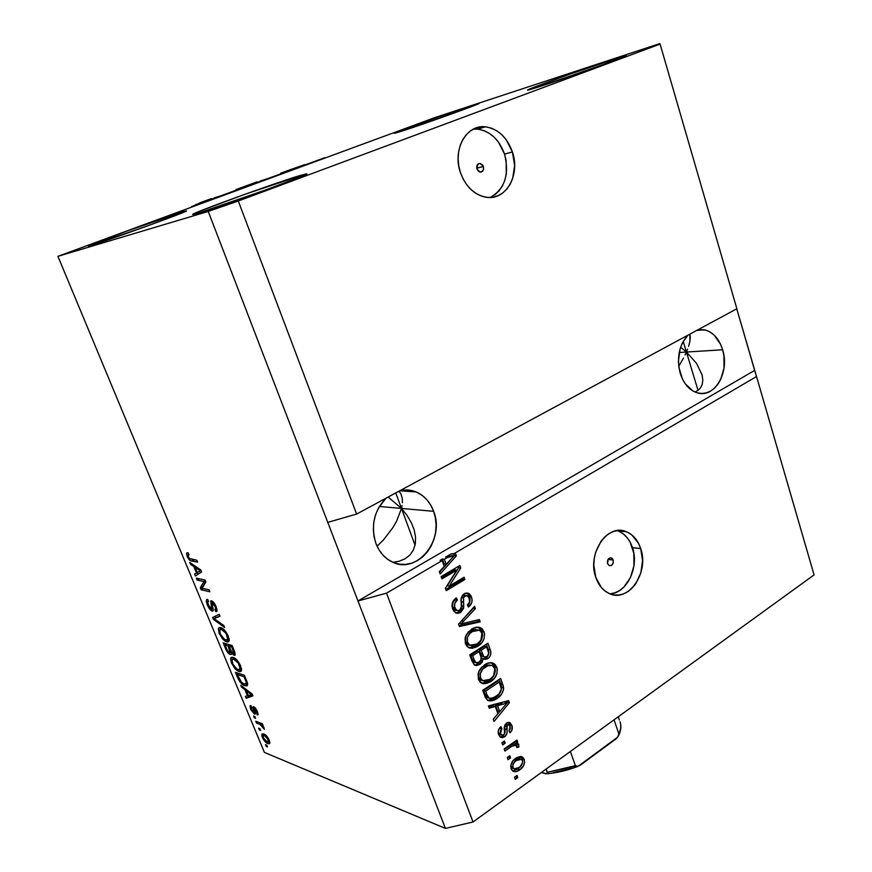 <?xml version="1.0" encoding="UTF-8"?>
<svg xmlns="http://www.w3.org/2000/svg" width="872" height="872" viewBox="0 0 872 872"><rect width="100%" height="100%" fill="white"/><g stroke="black" fill="none" stroke-linecap="round" stroke-linejoin="round"><path stroke-width="1.31" d="M324.733 157.712L191.687 206.511L324.733 157.712M304.742 164.623L290.943 169.44L304.742 164.623M280.904 173.844L280.664 173.212L290.943 169.44L280.664 173.212L280.904 173.844M286.877 171.653L280.664 173.212L286.877 171.653M289.308 170.759L286.735 171.272L290.55 169.887L289.308 170.759M298.834 167.261L290.55 169.887L298.834 167.25M269.699 177.953L298.464 167.402L269.699 177.953M260.205 181.027L268.271 178.455L260.205 181.027M263.148 180.09L260.608 180.853L263.148 180.09M257.131 181.834L235.843 189.638L236.083 190.281L235.843 189.638L257.131 181.834M241.838 188.178L235.843 189.638L241.838 188.178M244.356 187.251L241.686 187.785L245.621 186.368L244.356 187.251M253.599 183.861L245.621 186.368L253.599 183.861M223.188 195.012L253.174 184.014L223.188 195.012M214 197.955L221.75 195.524L214 197.955M217.117 196.985L214.468 197.77L217.117 196.985M211.34 198.62L200.298 202.664L211.34 198.62M195.633 205.062L200.298 202.664L195.633 205.062M203.329 202.239L195.481 204.669L203.329 202.239M483.382 166.476L476.722 168.22L483.382 166.476L483.415 169.811L481.54 171.948L478.859 171.642L476.93 169.059C476.276 165.56 477.333 163.674 480.123 163.402L483.382 166.476C484.036 169.986 482.968 171.871 480.167 172.122L476.93 169.059L477.649 164.383L480.123 163.402L482.608 164.971L483.382 166.476M490.293 197.475C504.823 188.973 509.575 174.509 504.539 154.072L512.42 151.957C520.595 175.043 505.793 200.952 486.02 197.236C474.259 194.87 465.735 186.684 460.46 172.678L458.748 165.8L458.116 158.759L458.596 151.859L460.187 145.362L462.803 139.531L466.346 134.593L470.662 130.756L475.589 128.14L480.919 126.854L486.445 126.941L491.95 128.369L497.225 131.083L502.087 134.975L506.327 139.88L512.42 151.957L514.633 165.517L512.66 178.553L510.164 184.286L506.774 189.18L502.621 193.072L497.836 195.797L492.604 197.257L487.121 197.366L481.584 196.135L476.232 193.573L471.251 189.791L466.847 184.919L463.206 179.142L460.46 172.678C452.154 149.886 466.389 124.173 485.399 126.822C498.021 128.816 507.035 137.198 512.42 151.957L504.539 154.072C499.166 139.433 490.195 131.127 477.616 129.154L473.245 129.187M613.158 560.02L608.024 559.41L613.158 560.02L613.179 563.083L611.544 565.394L609.223 565.612L607.555 563.595C607.108 559.682 608.394 557.808 611.403 557.96L613.158 560.02C613.605 563.933 612.318 565.808 609.299 565.645L607.555 563.595L608.187 559.159L610.335 557.797L612.493 558.778L613.158 560.02M610.019 593.865C626.87 593.243 639.405 567.04 632.473 547.681L640.691 548.553C649.444 572.337 628.548 603.064 609.365 593.592C603.119 590.736 598.595 585.33 595.794 577.373L593.81 565.045L594.246 558.625L595.62 552.368L600.95 541.338L604.688 536.989L608.939 533.664L613.539 531.473L618.303 530.492L623.055 530.765L627.611 532.258L631.797 534.907L638.457 543.212L640.691 548.553L642.566 560.587L640.833 572.948L635.732 583.815L632.124 588.175L627.982 591.576L623.458 593.887L618.728 595.031L613.953 594.922L609.343 593.581L605.048 591.042L601.266 587.401L595.794 577.373C586.834 553.557 607.566 523.08 626.227 531.669C632.996 534.46 637.813 540.095 640.691 548.553L632.473 547.681C629.606 539.278 624.799 533.686 618.052 530.906L617.202 530.612M690.297 337.061L689.861 334.14L689.916 341.323L690.297 337.061M688.597 346.38L689.916 341.323L688.597 346.38M686.438 352.037L687.616 349.149L686.438 352.037L679.223 352.484L686.438 352.037L683.212 341.366L686.438 352.037L696.554 363.384L702.091 374.884L702.832 380.138L702.124 384.77L700.009 388.607L695.267 392.138L700.009 388.607L702.124 384.77L702.832 380.138L702.091 374.884L696.554 363.384L686.438 352.037L698.058 390.482L686.438 352.037L683.365 349.421L686.438 352.037L685.065 355.024L686.438 352.037L722.648 349.781L686.438 352.037M680.28 373.467C676.443 358.109 678.961 345.367 687.812 335.251L682.307 343.099L680.16 348.647L678.427 361.019L678.907 367.363L682.482 379.091L685.425 384.007L693.011 391.038L697.36 392.869L701.862 393.49L706.331 392.88L710.593 391.081L714.506 388.16L717.918 384.225L720.697 379.451L724 368.093L723.956 355.754L722.648 349.781C729.886 371.777 714.822 398.286 697.644 392.945C689.578 390.514 683.79 384.018 680.28 373.467M698.178 329.649L704.467 329.79C713.034 332.079 719.095 338.739 722.648 349.781L720.555 344.244L714.288 335.273L710.353 332.188L706.058 330.205L698.189 329.649M400.913 493.825L398.896 491.241L400.913 493.825L402.21 497.825L400.913 493.825M402.395 502.763L402.21 497.825L402.395 502.763M414.222 530.023L411.333 522.644L407.028 515.363L401.491 508.441L396.64 521.107L392.891 527.636L383.473 539.921L377.075 546.188L383.473 539.921L392.891 527.636L396.64 521.107L401.491 508.441L415.05 545.24L401.491 508.441L388.138 497.051L401.491 508.441L433.624 511.319L430.735 505.128L426.855 499.743L422.135 495.394L416.74 492.233L410.876 490.391L400.128 490.576C405.611 489.399 410.93 489.846 416.075 491.939C424.239 495.525 430.092 501.978 433.624 511.319L401.491 508.441L402.079 505.52L401.491 508.441L379.364 506.458L401.491 508.441L395.768 492.931L401.491 508.441L407.028 515.363L411.333 522.644L414.222 530.023L415.563 537.217L415.301 543.943L413.426 549.949L409.982 554.974L405.099 558.81L398.962 561.296L392.847 562.266L398.962 561.296L405.099 558.81L409.982 554.974L413.426 549.949L415.301 543.943L415.563 537.217M375.963 543.55C370.589 526.089 373.935 510.97 385.98 498.217L378.503 507.962L375.603 514.654L373.848 521.848L373.325 529.26L374.034 536.596L375.963 543.55L379.026 549.851L383.081 555.246L387.986 559.53L393.534 562.549L399.485 564.184L405.633 564.391L411.715 563.181L417.525 560.598L422.822 556.761L427.433 551.812L431.182 545.959L433.929 539.408L435.597 532.411L436.098 525.217L435.433 518.099L433.624 511.319C445.374 539.746 416.783 575.269 391.855 561.808C384.607 558.167 379.309 552.074 375.963 543.55M680.596 347.285L683.365 349.421L680.596 347.285M612.362 59.623L626.172 55.568C629.159 55.514 566.266 78.077 539.299 86.72L602.77 64.724L625.061 56.2L622.663 56.386L569.536 74.284L529.402 89.14L527.811 90.132L529.838 89.642L539.299 86.72L527.505 90.121C525.674 89.772 583.989 68.834 612.362 59.623L612.787 61.029L612.362 59.623M298.867 175.861L306.737 173.833C311.413 173.735 222.011 206.195 198.598 213.041L267.399 189.344L301.156 176.515L306.148 173.833L244.193 194.554L200.298 210.959L192.767 214.512L198.598 213.041L192.668 214.479C190.292 213.738 272.838 183.774 298.867 175.861L299.379 177.245L298.867 175.861M181.659 212.103L186.423 210.882C190.445 210.61 109.164 240.083 91.876 245.119L148.6 225.51L179.588 213.913L184.886 211.155L127.367 230.895L88.323 245.98C86.197 245.544 162.279 217.978 181.659 212.103L181.986 212.942L181.659 212.103M470.215 106.024L479.153 103.397C481.9 103.234 423.127 124.358 401.872 131.149L455.151 112.641L477.584 103.724L434.736 118.2L397.229 131.977L395.212 133.187L401.872 131.149L394.275 133.34C392.553 133.144 447.728 113.306 470.215 106.024L470.52 106.973L470.215 106.024M683.506 358.065L679.931 364.256L683.506 358.065M678.743 366.12L679.931 364.256L678.743 366.12M356.615 514.066L736.873 308.753L660.093 44.091L238.285 200.996L356.615 514.066L238.285 200.996L208.245 211.427L327.763 522.372L356.615 514.066L736.873 308.753L660.093 44.091L238.285 200.996L208.245 211.427L57.923 256.335L264.412 752.416L445.396 828.4L208.245 211.427L57.923 256.335L434.779 117.633L659.821 43.6L660.093 44.091L659.821 43.6L434.779 117.633L57.923 256.335L264.412 752.416L445.396 828.4L473.016 822.002L814.077 574.91L756.536 376.551L453.32 554.058L455.555 553.644L456.361 555.889L440.186 574.016L439.303 571.618L444.23 566.353L442.137 560.598L386.514 593.156L473.016 822.002L386.514 593.156L357.967 600.961L445.396 828.4L473.016 822.002L814.077 574.91L756.536 376.551L453.32 554.058L451.304 553.785L445.603 557.121L452.012 555.638L445.603 557.121L447.608 557.393L450.105 556.946L448.099 556.674L454.018 555.911L452.012 555.638L454.018 555.911L446.159 564.304L444.153 564.01L442.344 559.028L440.142 560.314L442.137 560.598L444.23 566.353L439.303 571.618L440.186 574.016L456.361 555.889L455.555 553.644L451.304 553.785L445.603 557.121L447.608 557.393L444.339 559.312L442.344 559.028L444.153 564.01L446.159 564.304L444.339 559.312L446.159 564.304L454.018 555.911L447.608 557.393L444.339 559.312L442.344 559.028L440.142 560.314L442.137 560.598L386.514 593.156L357.967 600.961L754.64 370.415L756.536 376.551L736.764 308.808L754.64 370.415L357.967 600.961L327.763 522.372L356.615 514.066M456.884 570.059L441.973 578.91L441.134 576.61L459.838 565.525L460.721 567.955L449.243 586.104L464.068 577.22L464.885 579.499L446.279 590.682L445.385 588.229L456.884 570.059L445.385 588.229L446.279 590.682L464.885 579.499L464.068 577.22L449.243 586.104L460.721 567.955L459.838 565.525L441.134 576.61L441.973 578.91L456.884 570.059L454.868 569.754L456.884 570.059M460.612 612.58L457.037 613.387L453.571 610.891L452.023 605.898L453.473 600.601L456.307 597.865L457.375 599.991L454.77 603.413L454.639 606.825L456.198 610.029L458.639 610.803L460.471 609.757L461.419 607.958L461.092 598.901L462.433 595.347L464.711 593.472L467 592.938L469.518 593.93L470.989 595.849L472.101 599.805L471.774 602.716L468.438 607.065L467.381 604.95L469.594 602.116L469.082 597.669L467.959 596.143L466.324 595.598L463.632 597.32L463.599 608.351L460.612 612.58L463.795 606.498L463.348 597.919L464.961 596.067L467.49 595.849L469.387 598.41C470.27 601.146 469.605 603.326 467.381 604.95L468.438 607.065C471.796 604.59 472.82 601.244 471.501 597.015L468.656 593.374L464.177 593.767C461.43 595.903 460.449 598.901 461.244 602.748C462.127 605.811 461.626 608.351 459.729 610.346L456.95 610.574L454.933 607.882C453.952 604.579 454.759 601.953 457.375 599.991L456.307 597.865C452.47 600.546 451.26 604.263 452.688 609.027L455.718 612.972L460.612 612.58L458.596 612.188L460.612 612.58M480.189 621.878L459.381 626.521L458.53 624.188L474.564 606.302L475.404 608.623L461.081 623.894L479.349 619.556L480.189 621.878L479.349 619.556L461.081 623.894L475.404 608.623L474.564 606.302L458.53 624.188L459.381 626.521L480.189 621.878L478.15 621.485L480.189 621.878M465.365 643.678L465.168 637.476L468.308 631.917L474.913 627.622L479.437 627.328L482.565 629.224L484.57 633.889L484.113 638.555L481.638 642.958L476.962 646.762L472.352 648.31L467.392 646.806L465.365 643.678L468.504 647.569L470.477 648.234L477.834 646.239C483.143 643.035 485.224 638.228 484.069 631.84L480.755 627.829C477.627 626.641 474.521 627.142 471.414 629.344L465.921 635.481L465.365 643.678M478.39 679.288L478.194 673.151L481.3 667.571L487.808 663.2L492.277 662.829L495.361 664.649L497.334 669.238L496.877 673.882L494.435 678.296L489.824 682.144L485.279 683.768L480.385 682.362L478.39 679.288L481.333 683.027L483.437 683.724L490.685 681.61C495.928 678.329 497.977 673.533 496.844 667.222L493.748 663.385C490.62 662.142 487.492 662.666 484.363 664.965L478.946 671.157L478.39 679.288M495.263 706.429L489.247 708.195L488.418 705.917L508.616 700.63L509.379 702.734L494.086 721.438L493.269 719.182L497.923 713.732L495.263 706.429L497.923 713.732L493.269 719.182L494.086 721.438L509.379 702.734L508.616 700.63L488.418 705.917L489.247 708.195L495.263 706.429L493.214 705.851L495.263 706.429M517.761 777.562L515.265 779.35L514.491 777.235L516.987 775.448L517.761 777.562L516.987 775.448L514.491 777.235L515.265 779.35L517.761 777.562L515.69 776.865L517.761 777.562M519.897 769.693L516.235 771.567L513.75 771.557L511.384 769.42L510.73 765.769L513.412 760.231L516.78 757.605L520.464 756.449L523.603 758.193L524.595 762.357L523.385 766.041L519.897 769.693C523.571 767.273 525.02 763.85 524.225 759.436L522.339 756.983L515.603 758.368C511.82 760.787 510.316 764.243 511.112 768.766L512.954 771.186C515.254 772.112 517.576 771.622 519.897 769.693L517.826 769.006L519.897 769.693M510.578 757.899L508.071 759.676L507.286 757.528L509.804 755.762L510.578 757.899L509.804 755.762L507.286 757.528L508.071 759.676L510.578 757.899L508.518 757.234L510.578 757.899M511.57 746.465L504.943 751.108L504.158 748.961L516.911 740.045L517.685 742.181L515.668 743.598L518.6 744.099L518.873 747.032L516.78 747.5L516.322 745.571L515.265 744.895L511.57 746.465L515.853 745.102L516.78 747.5L518.873 747.032L518.142 743.685L515.668 743.598L517.685 742.181L516.911 740.045L504.158 748.961L504.943 751.108L511.57 746.465L509.51 745.822L511.57 746.465M505.204 743.173L502.686 744.939L501.891 742.781L504.419 741.026L505.204 743.173L504.419 741.026L501.891 742.781L502.686 744.939L505.204 743.173L503.155 742.541L505.204 743.173M504.637 736.84L502.327 737.723L499.896 736.764L498.315 733.592L498.413 730.235L500.888 726.605L501.901 728.611L500.386 730.812L500.517 733.483L501.945 735.205L503.536 734.9L504.55 733.45L504.932 724.872L507.297 722.637L509.738 722.605L512.028 725.82L511.864 730.398L510.011 732.774L508.997 730.791L510.24 728.927L510.076 726.692L508.768 724.894L507.242 725.319L506.948 733.581L504.637 736.84C506.861 734.987 507.602 732.513 506.872 729.395L506.719 726.485L507.537 725.068L508.932 724.981L510.076 726.692L508.997 730.791L510.011 732.774C512.245 730.725 512.867 728.251 511.875 725.351L509.967 722.725L506.501 723.084C504.387 725.199 503.711 727.869 504.485 731.085L504.517 733.603L503.536 734.9L501.629 735.063L500.517 733.483L501.901 728.611L500.888 726.605C498.403 728.807 497.65 731.477 498.621 734.616L500.561 737.287L504.637 736.84L502.577 736.208L504.637 736.84M496.953 698.483L492.255 700.728L487.655 700.38L485.366 697.458L482.707 690.297L500.615 678.438L503.297 686.09L503.547 689.61L501.531 694.221L496.953 698.483C500.855 696.281 503.079 692.76 503.624 687.921L500.615 678.438L482.707 690.297L484.985 696.532L487.764 700.434C490.871 701.437 493.934 700.783 496.953 698.483L494.915 697.938L496.953 698.483M479.862 664.464L476.374 665.587L474.172 664.791L469.746 654.85L487.895 643.231L490.642 650.981L490.674 654.719L489.574 656.976L487.306 658.916L484.897 659.363L483.23 658.654L482.249 662.11L479.862 664.464L483.23 658.654L487.873 658.589C490.74 656.333 491.546 653.411 490.282 649.836L487.895 643.231L469.746 654.85L472.155 661.456L474.695 665.151L479.862 664.464L477.823 663.974L479.862 664.464M204.004 581.537L197.094 580.043L196.309 578.147L204.996 580.011L205.847 582.049L202.097 588.262L209.073 589.843L209.858 591.761L201.138 589.766L200.298 587.739L204.004 581.537L200.298 587.739L201.138 589.766L209.858 591.761L209.073 589.843L202.097 588.262L205.847 582.049L204.996 580.011L196.309 578.147L197.094 580.043L199.426 578.812L197.094 580.043L204.004 581.537L205.334 580.828L204.004 581.537M212.169 611.109L209.596 608.972L207.754 605.866L206.293 601.604L206.708 599.544L207.678 599.413L208.582 601.331L207.71 601.756L207.787 603.544L210.817 608.95L211.972 608.547L210.752 600.895L212.986 601.669L215.667 605.626L217.095 610.531L215.809 611.61L214.904 609.692L215.766 608.994L214.839 605.833L212.975 603.053L211.711 602.803L213.248 609.931L212.169 611.109L213.041 610.901L213.106 608.841L211.733 602.77L215.122 606.476L215.602 609.463L214.904 609.692L215.809 611.61L216.845 611.327L216.136 606.661C214.719 603.38 213.171 601.418 211.504 600.764L210.675 600.972L211.852 609.092L208.343 605.179L207.787 601.615L208.582 601.331L207.678 599.413L206.501 599.74L207.264 604.765L208.026 604.351L207.264 604.765C208.746 608.231 210.381 610.346 212.169 611.109L213.193 610.542L212.169 611.109M224.638 627.469L213.444 619.403L212.637 617.463L219.199 614.335L220.006 616.286L214.022 618.608L223.821 625.507L224.638 627.469L223.821 625.507L214.022 618.608L220.006 616.286L219.199 614.335L212.637 617.463L213.444 619.403L214.414 618.858L213.444 619.403L224.638 627.469M219.177 633.454L218.36 628.548L219.221 627.546L220.627 627.557L223.374 629.039L225.859 631.71L229.183 639.067L229.053 641.105L227.766 641.999L225.292 641.258L222.709 639.1L219.177 633.454L222.709 639.1L226.644 641.847L228.867 641.432L228.279 636.037C225.728 630.903 223.178 628.08 220.627 627.557L218.36 628.548L220.278 627.48L218.36 628.548L219.177 633.454L219.929 633.028L219.177 633.454M231.462 663.003L230.568 658.611L231.276 657.423L232.988 657.368L238.241 661.641L241.533 668.922L241.381 670.884L240.073 671.691L237.576 670.862L234.971 668.639L231.462 663.003L234.971 668.639L238.928 671.484L241.239 671.135L240.65 665.946C238.121 660.845 235.56 657.989 232.988 657.368L230.677 658.229L232.399 657.237L230.677 658.229L231.462 663.003L232.203 662.578L231.462 663.003M260.652 730.453L259.355 729.94L258.613 728.153L259.911 728.665L260.652 730.453L259.911 728.665L258.613 728.153L259.355 729.94L260.216 729.406L259.355 729.94L260.652 730.453M267.835 743.565L263.551 739.674L261.949 736.273L261.894 734.028L265.066 734.616L268.042 737.821L269.851 742.911L269.372 743.74L267.835 743.565L269.655 743.5L269.241 740.132C267.475 736.578 265.655 734.518 263.78 733.93L261.916 733.995L262.341 737.363L263.017 736.938L262.341 737.363C264.118 740.917 265.949 742.988 267.835 743.565L269.851 742.312L267.835 743.565M187.142 556.314L186.543 553.535L188.145 552.804L189.05 554.755L187.894 555.715L189.431 558.483L196.81 560.206L197.606 562.146L190.238 560.478L187.142 556.314C188.734 559.508 190.26 561.077 191.731 561.023L197.606 562.146L196.81 560.206L189.606 558.614L188.167 556.587L187.981 554.984L189.05 554.755L188.145 552.804L186.543 553.535L187.992 552.783L186.543 553.535L187.142 556.314L187.938 555.9L187.142 556.314M244.923 689.676L241.609 687.212L240.825 685.327L252.193 694.079L252.935 695.867L246.198 698.254L245.414 696.368L247.463 695.802L244.923 689.676L247.463 695.802L245.414 696.368L246.198 698.254L252.935 695.867L252.193 694.079L240.825 685.327L241.609 687.212L242.558 686.656L241.609 687.212L244.923 689.676L245.795 689.153L244.923 689.676M254.471 714.114L250.962 709.895L250.253 705.644L250.907 705.535L251.768 707.377L251.376 709.034L253.327 712.119L253.992 712.053L253 707.715L253.447 706.723L255.224 707.857L257.055 710.745L258.101 714.212L257.207 714.942L256.303 710.844L254.46 708.685L255.452 713.536L254.471 714.114L255.333 714.026L254.45 708.696L256.466 711.225L257.207 714.942L257.97 714.735L257.393 711.519L253.828 706.789L253.131 706.909L253.567 712.25L251.572 709.525L251.768 707.377L250.907 705.535L250.057 705.819L250.58 709.056L251.256 708.653L250.58 709.056L254.471 714.114L255.452 713.525L254.471 714.114M255.627 718.343L254.341 717.852L253.589 716.054L254.886 716.544L255.627 718.343L254.886 716.544L253.589 716.054L254.341 717.852L255.202 717.329L254.341 717.852L255.627 718.343M259.9 724.327L256.477 723.008L255.736 721.22L262.363 723.76L263.104 725.569L262.047 725.155L264.456 729.308L261.84 725.569L259.9 724.327L264.456 729.308L262.047 725.155L263.104 725.569L262.363 723.76L255.736 721.22L256.477 723.008L257.992 722.081L256.477 723.008L259.9 724.327L261.426 723.4L259.9 724.327M267.497 746.944L266.189 746.399L265.459 744.634L266.756 745.168L267.497 746.944L266.756 745.168L265.459 744.634L266.189 746.399L267.05 745.865L266.189 746.399L267.497 746.944M244.89 685.741L239.571 681.337L235.429 672.323L244.411 675.277L247.495 683.059L247.059 685.784L244.89 685.741L247.376 685.49L247.495 683.059L244.411 675.277L235.429 672.323L237.576 677.511L238.296 677.086L237.576 677.511C239.92 682.384 242.351 685.13 244.89 685.741L247.288 684.324L244.89 685.741M230.306 654.523L227.08 651.569L223.199 642.871L232.094 645.498L234.939 652.474L234.96 655.243L233.576 655.025L231.472 652.747L231.363 654.371L230.306 654.523L231.385 654.349L231.472 652.747L234.176 655.308L235.08 655.112L234.405 651.079L232.094 645.498L223.199 642.871L225.466 648.354L226.197 647.94L225.466 648.354C226.905 651.787 228.519 653.847 230.306 654.523L231.571 653.804L230.306 654.523M193.824 566.517L190.597 564.402L189.769 562.407L200.865 570.026L201.65 571.912L195.426 576.011L194.598 574.027L196.505 572.959L193.824 566.517L196.505 572.959L194.598 574.027L195.426 576.011L201.65 571.912L200.865 570.026L189.769 562.407L190.597 564.402L191.775 563.792L190.597 564.402L193.824 566.517L194.914 565.939L193.824 566.517M194.227 559.726L191.731 561.023L194.227 559.726M252.727 695.366L246.198 698.254L248.575 696.837L248.008 695.475L248.575 696.837L252.727 695.366M248.182 695.366L247.463 695.802L248.182 695.366M246.22 690.635L249.545 693.218L250.406 692.706L249.545 693.218L251.616 694.635L252.27 694.254L248.269 695.573L246.22 690.635L247.07 690.134L246.22 690.635L248.269 695.573L251.616 694.635L246.22 690.635M255.006 711.443L253.992 712.053L255.006 711.443M254.591 709.917L253.643 710.495L254.591 709.917M258.09 714.408L257.207 714.942L258.09 714.408M257.098 710.844L256.466 711.225L257.098 710.844M255.496 708.184L254.711 708.653L255.496 708.184M262.755 724.719L262.047 725.155L262.755 724.719M264.096 727.717L263.224 728.262L264.096 727.717M263.507 726.681L262.832 727.085L263.507 726.681M262.625 724.414L261.393 725.177L262.625 724.414M264.325 734.954L264.107 734.071L264.325 734.954M269.808 741.941L268.947 741.462L269.808 741.941M264.521 735.717L268.26 739.696L268.87 739.314L268.478 741.756L267.028 741.756L263.3 737.788L263.082 735.728L265.633 735.031L262.984 735.946L263.911 738.955L266.156 741.309L268.413 741.832L267.399 738.148L264.521 735.717M247.681 684.444L246.089 683.801L247.681 684.444M237.228 674.492L244.116 676.781L244.858 676.345L244.116 676.781L245.414 679.898L246.144 679.462L245.414 679.898L246.264 682.34L247.103 681.85L246.111 683.768L244.138 683.91L241.653 682.46L237.228 674.492L238.961 673.489L237.228 674.492L241.217 682.067L243.855 683.812L246.046 683.855L246.198 682.067L244.116 676.781L237.228 674.492M241.577 670.154L238.928 671.484L241.348 670.088L240.018 669.478L241.577 670.154M235.756 668.181L234.971 668.639L235.756 668.181M233.02 658.905L232.966 657.368L233.02 658.905M233.74 659.221C235.691 659.592 237.642 661.717 239.604 665.619L240.334 665.194L239.604 665.619L239.909 669.543L241.49 668.628L238.198 669.652C236.279 669.195 234.372 667.091 232.486 663.319L232.061 659.45L235.102 658.436L231.941 659.679L232.759 663.941L236.868 669.031L239.157 669.816L240.214 669.009L238.274 663.091L233.74 659.221M234.492 658.044L232.693 659.09M235.266 654.687L234.176 655.308L235.266 654.687M232.017 652.43L231.472 652.747L232.017 652.43M231.701 652.616L231.047 652.082L231.701 652.616M229.14 646.261L232.562 646.632L231.81 647.057L233.086 650.109L233.827 649.684L233.086 650.109L233.87 653.302L233.26 653.411L231.342 651.406L229.14 646.261L231.036 645.182L229.14 646.261L231.571 651.798L233.816 653.368L231.81 647.057L229.14 646.261M224.998 645.029L228.104 645.956L229.99 644.877L228.104 645.956L229.521 649.378L230.263 648.964L229.521 649.378L230.197 652.561L229.532 652.681L227.374 650.534L224.998 645.029L226.884 643.961L224.998 645.029L227.636 650.97L230.121 652.648L228.104 645.956L224.998 645.029M229.085 640.462L226.644 641.847L229.085 640.462L227.581 639.797L229.216 640.506M223.537 638.631L222.709 639.1L223.537 638.631M220.725 629.17L220.703 627.589L220.725 629.17M222.218 628.341L220.442 629.333M221.39 629.431C223.319 629.715 225.27 631.818 227.243 635.753L227.984 635.339L227.243 635.753L227.581 639.786L229.151 638.904L225.892 639.994C223.995 639.612 222.098 637.519 220.202 633.726L219.777 629.704L222.829 628.625L219.613 629.987L220.474 634.347L224.584 639.405L226.851 640.103L227.886 639.231L225.903 633.203L221.39 629.431M215.733 617.659L215.155 616.264L215.733 617.659M219.875 615.959L214.022 618.608L219.875 615.959M211.918 604.667L211.133 605.092L211.918 604.667M217.03 610.945L215.809 611.61L217.03 610.945M215.875 606.062L215.122 606.476L215.875 606.062M213.368 602.062L212.278 602.65L213.368 602.062M203.383 588.556L201.138 589.766L203.383 588.556M202.958 586.845L200.298 587.739L202.773 586.409L205.661 581.613L202.958 586.845M197.813 574.441L197.094 572.708L194.598 574.027L198.99 571.607L197.094 572.708L197.813 574.441M201.04 570.43L199.753 571.215L201.029 570.43M195.099 567.345L198.336 569.59L199.416 569.024L198.336 569.59L200.353 570.789L197.246 572.533L199.753 571.215L197.246 572.533L195.099 567.345L196.156 566.789L195.099 567.345L197.246 572.533L200.353 570.789L195.099 567.345M515.548 776.472L514.633 777.617L515.548 776.472M520.464 756.449L522.154 758.771L524.225 759.436L522.154 758.771L522.546 761.169L521.881 758.117L520.464 756.449M519.679 767.447L520.911 765.998L517.826 769.006L512.736 771.044M512.91 771.055L518.927 768.145M510.883 766.837L510.709 766.161L512.943 767.524L510.883 766.837M518.448 758.368L519.331 758.695L514.327 759.817L512.278 761.616L515.112 759.294L517.957 758.313M516.388 760.493L521.38 759.349L522.404 760.657C522.764 763.752 521.63 766.085 518.993 767.654L513.968 768.821L512.943 767.524C512.594 764.406 513.739 762.063 516.388 760.493L514.327 759.817L516.388 760.493L514.055 762.629L512.78 765.431L513.139 767.96L514.862 769.148L519.777 767.066L522.579 762.728L522.404 760.657L521.293 759.294L519.679 759L516.388 760.493M508.354 756.776L507.45 757.986L508.354 756.776M515.45 741.069L517.685 742.181L515.625 741.549L513.597 742.966L515.668 743.598L513.597 742.966L515.45 741.069M516.54 743.478L518.829 744.546L516.758 743.903L516.813 746.388L518.873 747.032L516.638 746.421L516.54 743.478M514.317 745.026L512.245 744.383L514.306 745.026M515.156 744.884L512.245 744.383L504.332 749.44L509.521 745.811M510.175 745.386L511.548 744.655M512.562 744.296L513.205 744.252M502.97 742.039L502.076 743.282L502.97 742.039M499.852 728L501.901 728.611L499.384 728.447M498.174 731.423L498.468 732.862L500.517 733.483L498.468 732.862L499.58 734.442L501.629 735.063M508.267 722.365L509.815 724.752L511.875 725.351L509.815 724.752L510.284 727.422L508.376 722.463M509.651 730.104L509.085 730.954L509.651 730.104M508.332 724.806L505.477 724.469L507.537 725.068L505.477 724.469L504.67 725.875L506.719 726.485L504.67 725.875L504.812 728.785L506.872 729.395L504.812 728.785C505.553 731.891 504.801 734.366 502.577 736.208L500.266 737.091L502.577 736.208L504.55 733.973L504.812 728.774M504.67 727.139L504.648 726.191M504.768 725.45L506.316 724.196M498.468 732.862L498.185 731.575M506.926 701.077L507.319 702.178L509.379 702.734L507.319 702.178L506.796 702.821L506.926 701.077M499.623 711.574L497.901 713.688L499.623 711.574M496.506 715.389L493.312 719.302L496.506 715.389M493.214 705.851L488.865 707.138L493.214 705.851M501.422 703.649L495.547 705.165L501.422 703.649L503.482 704.216L501.422 703.649M497.683 711.029L495.547 705.165L497.596 705.731L507.166 702.919L505.117 702.363L507.166 702.919L499.743 711.607L497.683 711.029L499.743 711.607L497.596 705.731L495.547 705.165L497.683 711.029M500.953 684.575L499.1 679.441L500.692 683.844L502.752 684.367L500.692 683.844L501.574 687.387L503.624 687.921L501.574 687.387C501.029 692.215 498.806 695.736 494.915 697.938L487.753 700.434L493.28 698.93L498.086 695.333M499.482 693.676L501.062 690.733L501.444 686.46M487.971 697.84L485.65 695.889L483.579 690.559L497.269 681.49L483.579 690.559L485.617 691.104L499.329 682.002L497.269 681.49L499.329 682.002L501.378 688.891C500.713 692.313 498.98 694.788 496.19 696.292L491.525 698.374L489.138 698.08L486.99 694.864L484.952 694.319L487.099 697.524L488.854 697.894M486.99 694.864L485.617 691.104L483.579 690.559L484.952 694.319L486.99 694.864L488.385 697.458L490.01 698.396L493.912 697.589L498.795 694.188L501.367 689.207L499.329 682.002L485.617 691.104L486.99 694.864M491.176 662.655L494.795 666.731L496.844 667.222L494.795 666.731C495.928 673.031 493.879 677.817 488.636 681.097L490.685 681.61L488.636 681.097L481.769 683.245L485.094 682.852L489.443 680.542L492.386 677.784L494.489 674.318L495.318 670.917L494.958 667.211L493.312 664.159L491.176 662.655M482.118 683.386L483.437 683.724L482.118 683.386M481.322 680.422L478.466 677.37L480.69 680.138L482.63 680.705M480.799 668.562L483.099 666.699L485.137 667.189C487.568 665.325 490.02 664.846 492.484 665.728L494.762 668.595L493.65 675.8L489.944 679.386L482.728 680.661L480.505 677.882L478.466 677.37L478.074 674.252L479.524 670.154M490.337 665.194L483.099 666.699L485.737 665.282L489.835 664.976M480.505 677.882C479.665 673.151 481.202 669.587 485.137 667.189L483.099 666.699C479.175 669.097 477.627 672.65 478.466 677.37L480.505 677.882L482.162 680.291L484.658 681.228L488.669 680.138L491.928 677.806L494.555 674.143L495.154 670.383L494.075 667.211L491.873 665.467L487.775 665.772L482.837 669.053L480.287 673.674L480.505 677.882M486.369 644.201L488.233 649.378L490.282 649.836L488.233 649.378C489.497 652.954 488.702 655.864 485.835 658.12L487.873 658.589L485.835 658.12L483.622 658.905L486.74 657.401L488.865 652.986L486.369 644.201M481.202 658.186L483.23 658.654L481.202 658.186M475.338 665.02L479.12 662.96L481.061 659.559L477.823 663.974L474.608 665.096M473.289 661.652L470.673 655.243L477.049 651.155L470.673 655.243L472.689 655.711L479.077 651.613L477.049 651.155L479.077 651.613L480.57 655.711C481.726 658.371 481.213 660.551 479.033 662.262L476.014 662.698L473.289 661.652L475.327 662.131L474.303 660.126L472.275 659.646L473.289 661.652M483.241 656.671L481.399 655.548L479.164 649.793L484.549 646.337L479.164 649.793L481.202 650.25L486.587 646.795L484.549 646.337L486.587 646.795L487.906 650.414C489.138 652.877 488.756 654.927 486.783 656.572L484.374 656.932L481.551 655.777L483.241 656.671M483.579 656.245L482.619 654.174L480.581 653.706L481.551 655.777L485.072 657.139L487.11 656.333L488.407 654.654L488.527 652.452L486.587 646.795L481.202 650.25L479.164 649.793L480.581 653.706L482.619 654.174L481.202 650.25L483.579 656.245M474.303 660.126L472.689 655.711L470.673 655.243L472.275 659.646L474.303 660.126L476.134 662.753L478.565 662.535L480.81 660.257L481.082 657.455L479.077 651.613L472.689 655.711L474.303 660.126M478.052 627.121L482.031 631.426L484.069 631.84L482.031 631.426C483.186 637.792 481.104 642.588 475.796 645.792L477.834 646.239L475.796 645.792L469.125 647.863L472.21 647.493L476.613 645.247L479.6 642.522L481.726 639.067L482.565 635.644L482.194 631.917L480.527 628.81L478.052 627.121M469.888 648.103L470.477 648.234L469.888 648.103M468.373 644.975L469.703 645.291M466.182 643.231L465.048 639.514L466.553 634.598M467.85 633.007L471.49 630.412L475.643 629.279M477.289 629.693L470.172 631.175L472.199 631.601L479.524 630.194L481.965 633.203L480.843 640.429L477.071 643.983L469.877 645.193L467.501 642.293L465.485 641.857L467.85 644.746L469.877 645.193M467.501 642.293C466.651 637.508 468.22 633.944 472.199 631.601L470.172 631.175C466.193 633.519 464.634 637.072 465.485 641.857L467.501 642.293L469.191 644.746L471.719 645.738L475.796 644.724L479.088 642.424L481.747 638.784L482.358 635.001L480.799 631.186L477.682 629.693L473.518 630.838L469.866 633.443L467.425 637.508L467.501 642.293M473.213 607.806L475.404 608.623L473.365 608.242L461.648 620.809L463.675 621.213L461.648 620.809L460.231 622.292L473.213 607.806M459.152 623.502L461.081 623.894L459.152 623.502M477.605 619.959L478.15 621.485L459.097 625.725L478.15 621.485L477.605 619.959M453.353 608.471L452.481 605.332L453.189 601.985L455.358 599.631L454.977 598.868L457.375 599.991L455.358 599.631C452.753 601.582 451.947 604.209 452.928 607.512L454.933 607.882L452.928 607.512L454.933 610.193L456.666 610.411M467.49 593.581L469.474 596.666L471.501 597.015L469.474 596.666C470.662 600.056 470.084 603.043 467.73 605.637L470.019 601.07M466.16 595.62L462.934 595.707L464.961 596.067L462.934 595.707L461.375 597.44L462.934 595.707L464.711 595.271M461.343 597.56L463.348 597.919L461.343 597.56M456.23 613.027L459.272 611.719L461.321 608.863L461.168 598.312L461.353 601.767L463.37 602.138L461.353 601.767L461.779 606.127L463.795 606.498L461.779 606.127L458.596 612.188L455.893 613.06M470.073 599.446L468.144 594.235M455.5 610.4L454.192 609.648M458.269 566.451L458.705 567.661L460.721 567.955L458.705 567.661L447.238 585.777L449.243 586.104L447.238 585.777L458.705 567.661L458.269 566.451M462.498 578.158L462.868 579.182L464.885 579.499L462.868 579.182L445.81 589.418L462.868 579.182L462.498 578.158M454.868 569.754L441.526 577.678L454.868 569.754M453.756 553.971L454.345 555.617L456.361 555.889L454.345 555.617L439.521 572.217L454.345 555.617L453.756 553.971M507.166 702.919L497.596 705.731L499.743 711.607L507.166 702.919M610.574 593.81L615.294 592.688L619.807 590.388L623.938 587.009L630.467 577.591L633.933 565.841L633.857 553.502L630.249 542.384L627.251 537.806L623.6 534.133L619.425 531.495M494.784 194.881L498.926 191.012L502.305 186.15L504.779 180.46L506.283 174.171L506.152 160.731L504.539 154.072L498.468 142.092L494.239 137.231L489.399 133.383L484.145 130.691L478.652 129.274M546.766 773.78L547.507 772.984L546.221 768.973L547.333 773.431L545.6 773.791L541.359 772.483L546.766 773.78C556.936 772.886 567.291 770.434 577.842 766.423L575.389 765.66L570.386 751.457L575.389 765.66L547.409 772.298L575.618 766.063M577.874 766.412L580.567 764.984L576.599 766.553L580.567 764.984L616.133 738.802L618.662 735.543L618.815 733.799C620.875 729.363 621.289 725.351 620.068 721.776C621.289 725.362 620.875 729.363 618.815 733.799L614.052 719.825L618.815 733.799L617.79 737.069L578.071 766.346M571.52 768.319L553.219 772.657M619.316 720.043L618.346 716.708M478.15 163.925L480.123 163.402M477.616 129.154L485.399 126.822M610.182 557.818L611.403 557.96M618.052 530.906L626.227 531.669M696.783 330.401L704.467 329.79M399.736 490.794L416.075 491.939M186.717 553.131L187.425 552.761M253.937 712.217L255.038 711.552M256.771 712.969L257.72 712.391M254.559 708.631L255.431 708.108M268.478 741.756L269.59 741.069M263.431 735.51L264.979 734.551M246.111 683.768L247.463 682.972M230.917 657.771L231.854 657.226M240.062 669.369L241.468 668.552M233.87 653.302L234.993 652.659M230.197 652.561L231.56 651.787M218.632 628.004L219.635 627.448M227.712 639.645L229.14 638.827M206.501 599.74L207.165 599.38M211.852 609.092L213.019 608.46M215.602 609.463L216.856 608.776M211.972 602.628L213.248 601.931M522.339 756.983L520.726 756.46M520.301 759L519.309 758.684M513.968 768.821L511.908 768.134M518.142 743.685L517.445 743.467M509.967 722.725L508.703 722.354M489.138 698.08L487.099 697.524M493.748 663.385L491.699 662.905M482.728 680.661L480.69 680.138M484.374 656.932L482.336 656.463M476.014 662.698L473.987 662.219M480.755 627.829L478.717 627.415M456.95 610.574L454.933 610.193M468.656 593.374L466.629 593.025M618.673 735.499C620.995 730.616 621.464 726.082 620.101 721.885"/></g></svg>
